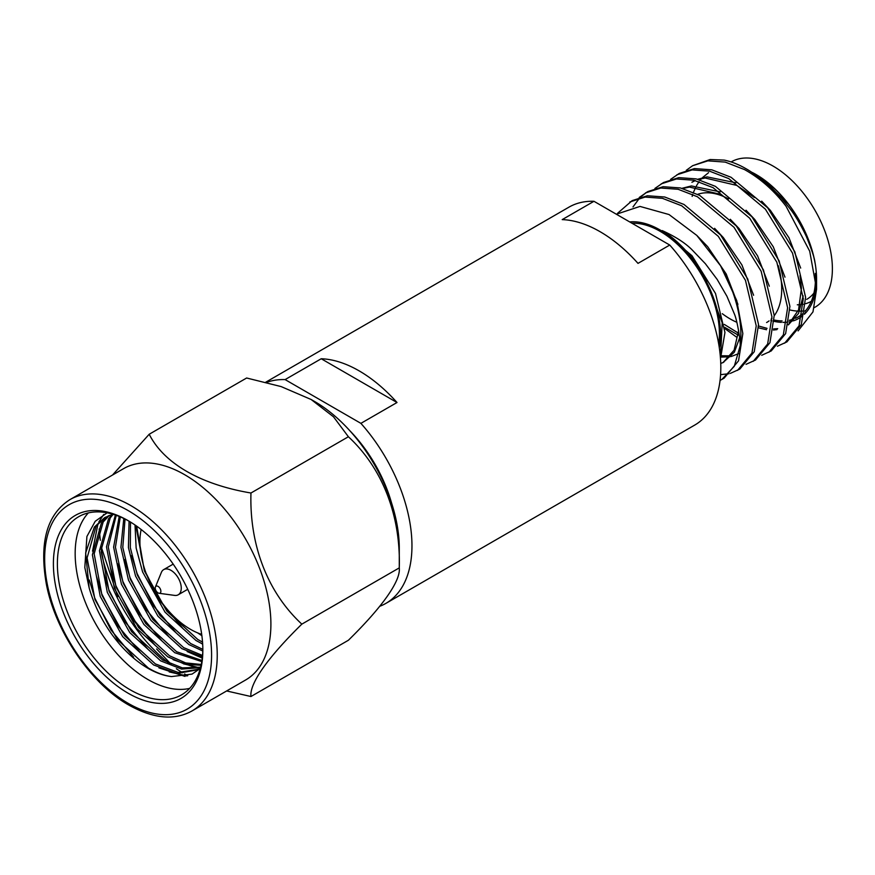 <?xml version="1.0" encoding="UTF-8"?>
<svg xmlns="http://www.w3.org/2000/svg" width="875" height="875" viewBox="0 0 875 875"><rect width="100%" height="100%" fill="white"/><g stroke="black" fill="none" stroke-linecap="round" stroke-linejoin="round"><path stroke-width="1.31" d="M391.628 503.212A104.136 60.123 -120 0 0 349.705 430.588M600.108 231.711A125.803 72.636 60 0 1 637.995 263.375L669.747 245.044L593.961 201.294L562.209 219.614A125.803 72.636 60 0 1 600.108 231.711M379.783 606.277A125.803 72.636 -120 0 0 385.908 603.367A125.803 72.636 -120 0 0 360.894 423.358L397.009 402.511A125.803 72.636 -120 0 0 359.111 370.847A125.803 72.636 -120 0 0 321.223 358.75L285.108 379.597A125.803 72.636 -120 0 0 266.591 382.419M385.908 603.367L694.75 425.064A125.803 72.636 -120 0 0 669.747 245.044M593.961 201.294A125.803 72.636 -120 0 0 568.947 207.156L265.738 382.211M360.894 423.358L285.108 379.597M397.009 402.511L321.223 358.75M718.714 344.094A83.88 48.431 -120 0 0 660.1 231.306A83.88 48.431 -120 0 0 632.013 223.256M719.327 347.911A85.477 49.35 -120 0 0 660.1 230.005A85.477 49.35 -120 0 0 629.694 221.922M720.464 358.159L722.192 322.766L705.25 278.305A85.881 49.58 -120 0 0 662.2 230.595C675.205 236.491 685.147 242.889 692.016 249.78L705.392 263.736L717.183 279.442L726.928 296.275L734.136 313.381C737.33 320.141 740.764 342.3 740.163 345.822A99.859 57.652 60 0 0 720.562 265.748L696.795 235.408L669.025 214.539L639.997 206.423L616.361 214.222M788.233 203.897A85.881 49.58 60 0 1 814.986 262.719C814.702 258.639 811.803 249.834 806.28 236.305C800.964 225.225 795.856 216.453 790.989 210.011L781.419 197.925L770.842 186.988C766.117 182.131 758.461 176.4 747.862 169.783L745.959 168.689A99.859 57.652 -120 0 1 786.089 206.303L809.714 251.223L816.572 289.209L816.572 279.256A85.477 49.35 60 0 0 756.131 174.562L754.961 173.884C768.469 182.241 779.559 192.248 788.233 203.897L764.553 181.453M758.559 326.003L767.047 328.355M773.544 328.934L777.711 328.661M788.331 324.909L798.536 313.436L803.195 295.903M800.68 268.089L788.977 237.748L770.427 210.427L761.677 201.152M758.57 327.841L766.522 329.722M773.38 330.028L776.956 329.613M788.386 324.647L798.569 309.837L801.434 288.323L800.045 275.603M754.381 197.488L736.783 185.402L705.108 178.019L698.327 179.441M724.292 324.406L738.456 333.189M784.984 277.145L773.281 246.805L754.742 219.494L745.992 210.219M724.609 327.261L738.259 335.136M769.3 286.202L757.586 255.872L739.047 228.55L730.297 219.275M721.427 355.764L730.647 355.841M753.605 295.269L741.902 264.928L723.352 237.606L714.602 228.331M720.869 357.077L729.881 356.792M731.062 356.552L738.555 353.664M720.748 363.486L723.833 362.13M738.631 330.542L734.092 350.197L722.859 362.731L734.344 352.198L739.67 337.783M737.909 304.325L726.206 273.984L707.667 246.673L696.817 235.43M708.597 172.659L702.362 177.723M701.542 178.598L700.328 180.009M699.059 181.661L696.478 185.719M695.844 186.9L693.459 192.358M692.748 194.403L692.158 196.372M735.908 182.82L707.087 176.881L697.659 179.266M695.013 180.502L691.906 182.273L695.286 180.578M720.212 191.887L691.392 185.938L681.964 188.322M721.087 194.469L689.423 187.086L682.631 188.497M728.623 198.953A72.942 42.109 -120 0 0 697.659 194.348M722.291 313.688A72.942 42.109 -120 0 0 730.144 318.916A72.942 42.109 -120 0 0 736.816 322.262M789.95 309.969A83.88 48.431 -120 0 0 798.098 311.117M799.597 311.15A83.88 48.431 -120 0 0 802.769 311.008M804.934 310.734A83.88 48.431 -120 0 0 805.678 310.614M814.319 307.617L815.019 307.212A83.88 48.431 -120 0 0 827.87 240.002A83.88 48.431 -120 0 0 773.073 166.075A83.88 48.431 -120 0 0 731.139 161.93L731.106 161.941M774.244 320.031A83.88 48.431 -120 0 0 782.108 320.928M789.173 320.316A83.88 48.431 -120 0 0 793.866 318.981M795.495 318.314A83.88 48.431 -120 0 0 798.066 317.002A83.88 48.431 -120 0 0 802.342 313.972M804.814 311.587A83.88 48.431 -120 0 0 815.281 273.405M816.43 284.036A85.477 49.35 60 0 1 804.344 314.278M801.894 316.367A85.477 49.35 60 0 1 793.341 320.841M792.061 321.223A85.477 49.35 60 0 1 788.911 321.923M786.789 322.208A85.477 49.35 60 0 1 782.895 322.383M781.484 322.35A85.477 49.35 60 0 1 774.2 321.387M771.947 320.852A85.477 49.35 60 0 1 770.875 320.556M816.572 289.209L812.973 311.905L798.087 330.903M752.5 172.594A85.477 49.35 60 0 1 754.327 173.545M752.292 172.484L754.961 173.884M786.089 206.303C774.069 190.553 760.2 178.303 744.461 169.553L725.189 162.094L707.853 160.847L692.595 165.725L686.306 170.297M777.405 346.227L786.909 341.895L801.325 324.559L805.612 297.325L794.839 251.847L767.692 207.834L731.073 177.286L711.802 169.827L694.455 168.58L679.208 173.458L670.611 179.364M784.613 343.219L799.028 325.894L803.305 298.648L792.542 253.17L765.384 209.169L728.777 178.609L709.494 171.15L692.158 169.903L676.911 174.781M761.72 355.283L771.214 350.952L785.63 333.616L789.917 306.381L779.144 260.903L751.997 216.891L715.378 186.342L696.106 178.883L678.77 177.636L663.512 182.514L654.927 188.42M768.917 352.275L783.333 334.95L787.62 307.705L776.847 262.238L749.7 218.225L713.081 187.666L693.809 180.217L676.473 178.97L661.216 183.848M746.025 364.339L755.53 360.008L769.945 342.683L774.222 315.438L763.459 269.97L736.302 225.958L699.694 195.398L680.411 187.95L663.075 186.703L647.817 191.581L639.231 197.477M753.233 361.342L767.648 344.006L771.925 316.772L761.162 271.294L734.005 227.281L697.386 196.733L678.114 189.273L660.778 188.027L645.52 192.905M730.33 373.395L739.834 369.075L754.25 351.739L758.538 324.505L747.764 279.027L720.617 235.014L683.998 204.466L664.727 197.006L647.391 195.759L632.133 200.637L617.531 213.314M720.584 374.642L728.995 373.734M737.538 370.398L751.953 353.062L756.23 325.828L745.467 280.35L718.309 236.338L681.702 205.789L662.43 198.33L645.083 197.083L629.836 201.961M745.959 168.689A99.859 57.652 -120 0 0 724.237 160.103L710.15 159.523L692.595 165.725M724.719 328.497L736.619 337.159M646.68 192.259L640.533 197.083M639.559 198.056L632.986 206.948M766.609 322.525A72.942 42.109 -120 0 0 769.048 320.917M771.137 319.167A72.942 42.109 -120 0 0 771.958 318.358M774.233 315.711A72.942 42.109 -120 0 0 778.236 265.617M724.139 378.131L738.555 360.795L742.842 333.561L736.761 300.617L720.562 265.748M720.048 380.417L721.842 379.455L734.278 366.308L740.163 345.822M720.716 357.405L724.948 332.478L715.509 293.475L691.972 255.73L662.2 230.595M797.311 304.795A76.934 44.417 -120 0 0 800.045 304.697M801.795 304.5A76.934 44.417 -120 0 0 803.294 304.248M805.558 303.713A76.934 44.417 -120 0 0 811.311 301.328M813.936 293.081A72.942 42.109 60 0 1 806.717 299.37M141.159 529.495A71.597 41.344 -120 0 0 190.542 629.355A71.597 41.344 -120 0 0 201.698 634.364M155.422 586.961L161.372 572.414A14.536 8.4 60 0 1 163.702 569.603A14.536 8.4 60 0 1 172.922 571.67A14.536 8.4 60 0 1 180.808 584.391A14.536 8.4 60 0 1 178.238 594.781A14.536 8.4 60 0 1 174.639 595.405L159.064 593.272A3.992 2.308 60 0 1 157.522 592.539A3.992 2.308 60 0 1 155.422 586.961A3.992 2.308 60 0 1 158.594 586.753A3.992 2.308 60 0 1 160.869 590.986A3.992 2.308 60 0 1 159.064 593.272M311.15 399.503L314.541 401.461A119.831 69.191 -120 0 1 399.273 548.231L399.273 567.886C400.838 516.042 382.834 468.65 348.392 436.745L333.528 416.828L311.15 399.503L281.138 386.586L246.641 378L149.198 434.252C163.942 463.411 200.495 484.509 250.961 493.008L348.392 436.745M250.961 696.522L348.392 640.259C382.255 607.064 400.881 580.825 399.273 567.886L301.831 624.137C267.969 657.333 249.342 683.572 250.961 696.522L226.647 690.955M101.205 551.72A122.03 70.459 -120 0 0 169.181 663.447M176.367 668.741A122.03 70.459 -120 0 0 182.656 672.798M135.767 623.066L132.18 618.603M117.786 596.641L101.303 547.072M100.319 540.312L99.159 529.025M171.161 664.333L156.603 648.955M184.614 673.958A122.03 70.459 -120 0 0 187.775 675.719M191.964 710.981L245.623 679.995A122.03 70.459 -120 0 0 270.9 624.137A122.03 70.459 -120 0 0 184.614 474.677A122.03 70.459 -120 0 0 123.594 468.639L69.934 499.625C46.845 514.413 39.014 542.752 46.441 584.609C55.628 632.078 91.241 684.086 128.953 705.141C153.442 718.725 174.442 720.683 191.964 710.981A122.03 70.459 -120 0 0 210.667 613.2A122.03 70.459 -120 0 0 130.944 505.662A122.03 70.459 -120 0 0 69.934 499.625M129.128 521.237A102.856 59.38 -120 0 0 78.695 516.698A102.856 59.38 -120 0 0 62.923 599.123A102.856 59.38 -120 0 0 130.112 689.762A102.856 59.38 -120 0 0 181.541 694.859A102.856 59.38 -120 0 0 202.847 648.911M88.353 512.914A102.856 59.38 -120 0 0 83.366 597.013A102.856 59.38 -120 0 0 147.897 679.503A102.856 59.38 -120 0 0 189.656 688.384M128.122 520.647A105.678 61.02 -120 0 0 53.397 563.784A105.678 61.02 -120 0 0 128.122 693.219A105.678 61.02 -120 0 0 202.847 650.07A105.678 61.02 -120 0 0 128.122 520.647L128.122 520.647M201.884 635.709L197.542 632.833M202.672 644.055L195.978 640.489L165.08 612.216L142.603 571.944L136.139 548.034L135.023 525M202.541 642.108L197.739 639.461L166.841 611.198L144.375 570.927L136.642 526.127M202.792 651L188.912 644.558L158.014 616.295L135.548 576.023L128.428 547.542L129.062 521.194M202.836 649.392L190.684 643.541L159.775 615.278L137.309 575.006L130.331 547.641L130.484 522.047M202.398 656.797L181.858 648.637L150.948 620.375L128.483 580.103L120.925 547.323L123.791 518.459M202.53 655.452L183.619 647.62L152.72 619.358L130.255 579.086L122.784 547.367L125.048 519.072M201.764 661.587L174.792 652.717L143.894 624.444L121.428 584.183L113.619 547.138L119.219 516.447M201.939 660.483L176.564 651.7L145.655 623.427L123.189 583.155L115.434 547.192L120.291 516.895M201.053 665.295L184.822 664.18L167.738 656.797L136.828 628.523L114.362 588.252L106.509 546.842L115.402 515.036M201.228 664.475L185.697 662.922L169.498 655.769L138.6 627.506L116.123 587.234L108.27 546.941L116.277 515.342M200.484 667.636L181.584 669.102L160.672 660.866L129.773 632.603L107.297 592.331L99.455 550.758L108.478 518.919L112.252 514.478M200.594 667.209L182.339 667.887L162.433 659.848L131.534 631.586L109.069 591.314L101.216 549.73L110.239 517.902L113.17 514.325M200.463 667.712L197.258 669.867L176.98 673.542L153.606 664.945L122.708 636.683L100.242 596.411L92.389 554.827L101.412 522.998L108.314 515.823M198.133 669.342L178.161 672.448L155.378 663.928L124.469 635.655L102.003 595.394L94.161 553.809L103.184 521.981L109.277 515.441M107.144 512.827L95.211 521.292L86.909 536.484L84.809 567.448L89.13 587.77A89.075 51.428 -120 0 0 147.897 668.248A89.075 51.428 -120 0 0 171.434 676.572C163.778 675.522 156.078 672.667 148.312 668.008L117.414 639.734L94.948 599.463L87.095 557.889L96.119 526.061L105.547 517.136M89.13 587.77L85.641 553.044L94.358 527.078L104.65 517.628L113.017 514.281M200.386 668.008L197.258 669.867M250.961 493.008C249.386 544.852 267.389 592.233 301.831 624.137M112.503 475.048L149.198 434.252M171.434 676.572L192.041 674.111L200.255 668.489M133.591 657.114L110.873 629.869L94.73 597.975L89.305 579.994M186.977 675.938L169.203 671.923M140.656 653.034L117.939 625.789L101.784 593.895L96.37 575.914M147.711 648.966L125.005 621.72L108.85 589.827L103.425 571.834M199.041 667.669L183.323 663.764M154.777 644.886L132.059 617.641L115.905 585.747L110.491 567.766M161.842 640.806L139.125 613.561L122.97 581.667L117.545 563.686M202.344 657.355L197.444 655.616M168.897 636.727L146.18 609.481L130.036 577.598L124.611 559.606M175.963 632.658L153.245 605.413L137.091 573.519L131.677 555.527M183.017 628.578L160.311 601.333L144.156 569.439L135.789 525.525M185.008 676.397L158.933 667.855M92.531 551.141L98 523.655M98.82 521.959L103.731 514.445M199.719 668.281L198.833 668.227M197.214 668.095L173.053 659.695M202.256 658.109L187.173 651.547M202.683 644.164L201.294 643.388M128.122 703.303A118.038 68.152 -120 0 0 211.586 655.123A118.038 68.152 -120 0 0 128.122 510.552A118.038 68.152 -120 0 0 44.658 558.742A118.038 68.152 -120 0 0 128.122 703.303M806.291 312.255L804.53 313.272M802.233 314.595L798.066 317.002M724.15 378.131L721.842 379.455M163.702 569.603L173.184 564.123M178.238 594.781L187.731 589.302"/></g></svg>
